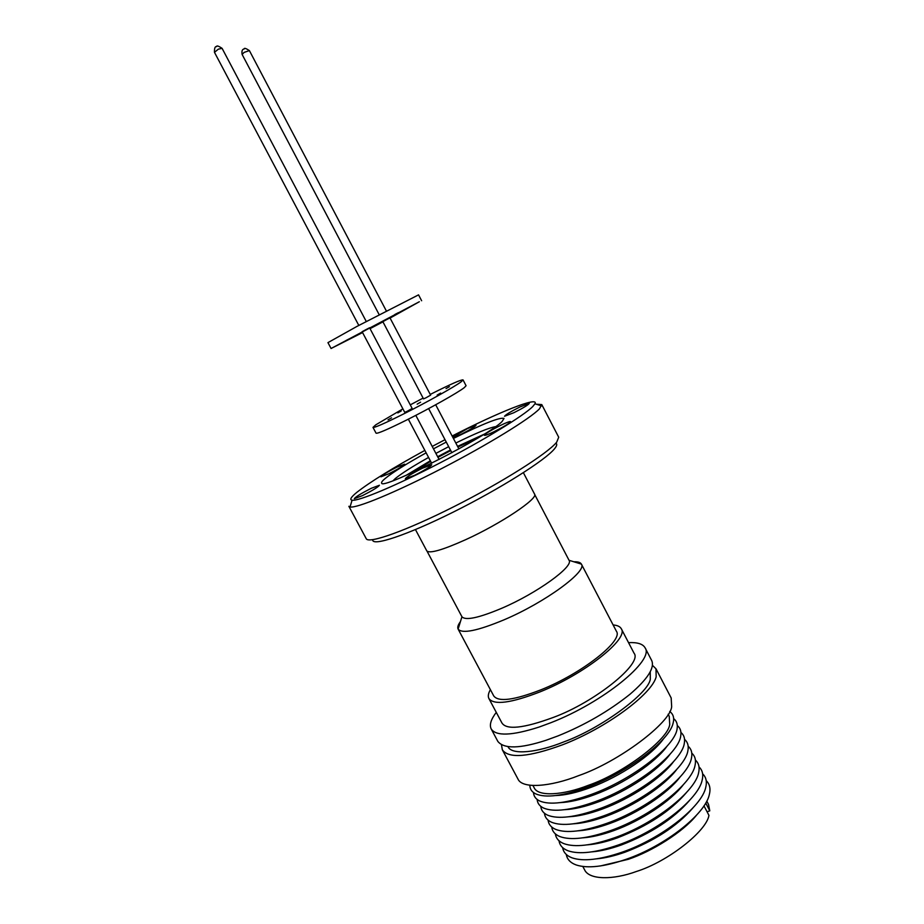 <?xml version="1.0" encoding="UTF-8"?>
<svg xmlns="http://www.w3.org/2000/svg" width="924" height="924" viewBox="0 0 924 924"><rect width="100%" height="100%" fill="white"/><g stroke="black" fill="none" stroke-linecap="round" stroke-linejoin="round"><path stroke-width="1.39" d="M430.249 394.433L431.693 393.705C450.75 384.13 461.203 379.533 463.039 379.903L461.215 381.751C454.978 386.544 426.796 402.321 403.303 414.102C384.488 423.492 374.382 427.916 372.984 427.385L375.756 424.844L402.899 408.858M372.984 427.385L376.068 433.183C377.512 433.806 387.641 429.452 406.479 420.108C429.983 408.362 458.119 392.527 464.298 387.63L466.077 385.724L463.039 379.903M417.151 404.158L420.582 402.183L417.151 404.158M388.022 419.843L391.533 417.833L388.022 419.843M397.84 412.901L401.247 410.949L397.84 412.901M446.026 388.588L449.399 386.659L446.026 388.588M437.168 395.079L440.621 393.093L437.168 395.079M386.948 319.438L382.848 321.656L423.527 398.891L425.976 397.805L430.63 395.149L389.986 317.891L386.948 319.438M366.343 329.418L362.116 331.704L404.747 412.358L407.253 411.261L412.162 408.443L369.577 327.766L366.343 329.418M421.633 300.75L418.549 294.86L356.941 326.415L327.951 342.631L331.069 348.498L419.346 301.732L390.078 318.064M375.456 325.086L378.99 323.261L375.456 325.086M345.992 340.529L349.595 338.669L345.992 340.529M356.768 335.285L360.279 333.472L356.768 335.285M404.666 309.759L408.131 307.969L404.666 309.759M394.814 314.507L398.383 312.67L394.814 314.507M534.684 494.502L569.045 560.291C574 566.424 536.948 593.243 501.697 608.292C478.736 617.937 465.477 620.755 461.942 616.758L427.073 551.247M573.908 561.792C577.95 561.642 580.445 562.416 581.381 564.102L581.392 564.114C587.548 571.251 544.883 602.552 503.973 619.854C477.385 630.896 462.104 633.98 458.119 629.105L458.119 629.094C457.253 627.361 458.027 624.878 460.429 621.621M458.119 629.105L493.751 695.957C498.463 702.228 514.218 700.173 540.99 689.789C582.143 673.434 623.654 640.505 616.424 631.288L581.392 564.114L569.045 560.291M613.12 624.947C617.382 625.294 620.108 626.564 621.309 628.782C629.152 638.692 584.326 674.289 539.812 691.961C510.937 703.129 493.97 705.347 488.923 698.579C487.768 696.338 488.265 693.358 490.39 689.651M621.309 628.782L634.037 653.187C643 663.478 594.663 702.286 553.303 717.44C523.504 728.378 506.352 730.191 501.871 722.868L488.923 698.579M628.539 642.642C637.364 642.203 642.873 643.924 645.079 647.805C654.758 660.186 603.026 702.552 550.854 722.718L539.131 727.049C511.988 735.735 496.015 736.359 491.198 728.932C489.235 724.924 490.933 719.403 496.269 712.369M651.582 660.325L651.639 660.417C654.966 667.648 647.77 678.921 630.041 694.213C608.72 711.237 584.661 725.155 557.865 735.966L546.13 740.24C520.154 748.683 504.077 749.098 497.886 741.475L491.187 728.944M650.253 671.748L650.3 679.186C648.636 693.346 600.542 728.713 563.79 741.903C537.641 752.552 511.711 755.382 508.027 746.731M652.413 665.292L655.994 668.803L656.167 676.842C651.824 694.294 605.798 728.285 562.543 744.79C528.817 757.16 508.754 758.835 502.344 749.814L501.478 744.871M671.171 697.978L671.667 706.617C670.558 722.707 618.884 761.722 578.851 775.559C550.381 786.89 522.048 789.084 517.914 778.932L502.344 749.814M669.23 716.296L669.715 724.347C668.63 738.992 623.481 773.342 588.369 785.319C563.236 795.241 537.941 796.962 534.118 787.675L532.963 785.516M663.582 738.692C652.24 754.931 620.281 776.518 590.852 787.41C577.015 792.549 565.303 795.264 555.717 795.552M669.715 711.48C672.799 713.686 674.081 716.862 673.55 721.009L673.134 723.03C669.588 740.471 627.708 772.441 587.722 787.086C562.982 796.038 545.587 798.267 535.516 793.785C531.785 791.88 529.891 789.038 529.822 785.238M673.654 718.629C676.599 720.939 677.754 724.185 677.153 728.366C675.86 745.622 633.044 779.29 591.568 794.351C567.117 803.141 549.78 805.335 539.535 800.923C535.747 799.052 533.726 796.257 533.483 792.538M666.897 746.361C655.335 762.67 623.769 783.933 594.675 794.628C581.196 799.618 569.704 802.275 560.187 802.621M677.304 725.548C680.295 727.973 681.45 731.358 680.757 735.723C679.128 753.268 636.613 786.74 595.403 801.605C571.24 810.244 553.973 812.392 543.578 808.05C539.593 806.155 537.445 803.291 537.144 799.456M670.189 754.053C658.419 770.408 627.246 791.337 598.486 801.847C585.377 806.675 574.104 809.285 564.668 809.678M680.93 732.466C683.991 734.996 685.134 738.542 684.349 743.092C682.386 760.914 640.17 794.178 599.249 808.846C575.363 817.336 558.165 819.438 547.632 815.176C543.428 813.247 541.152 810.313 540.794 806.352M673.469 761.746C661.48 778.135 630.722 798.729 602.309 809.054C589.547 813.721 578.493 816.285 569.172 816.735M684.557 739.373C687.687 742.03 688.807 745.726 687.941 750.461C685.654 768.56 643.728 801.616 603.072 816.088C579.487 824.416 562.358 826.495 551.686 822.302C547.274 820.35 544.86 817.324 544.444 813.247M676.726 769.449C664.552 785.85 634.187 806.121 606.121 816.262C593.716 820.766 582.905 823.272 573.688 823.781M688.184 746.28C691.383 749.052 692.492 752.898 691.51 757.842C688.9 776.206 647.285 809.031 606.906 823.319C583.61 831.496 566.551 833.529 555.751 829.417C551.12 827.442 548.567 824.347 548.094 820.142M679.972 777.165C667.602 793.577 637.652 813.501 609.932 823.446C597.886 827.8 587.317 830.26 578.216 830.815M691.799 753.164C695.067 756.063 696.165 760.082 695.079 765.222C692.145 783.841 650.831 816.446 610.729 830.537C587.722 838.576 570.755 840.574 559.828 836.543C554.977 834.522 552.275 831.346 551.732 827.015M683.194 784.892C670.639 801.293 641.106 820.87 613.732 830.63C602.055 834.834 591.73 837.236 582.767 837.837M695.414 760.059C698.752 763.085 699.826 767.266 698.648 772.614C695.391 791.475 654.377 823.85 614.552 837.756C591.834 845.633 574.959 847.597 563.906 843.647C558.824 841.614 555.982 838.357 555.37 833.887M686.393 792.619C670.593 811.087 647.632 826.148 617.532 837.814C606.225 841.856 596.153 844.201 587.341 844.848M699.018 766.943C702.436 770.096 703.499 774.451 702.194 780.006C698.625 799.11 657.911 831.254 618.364 844.963C595.945 852.702 579.152 854.631 568.006 850.761C562.681 848.694 559.69 845.356 559.02 840.759M689.581 800.369C673.723 818.71 650.97 833.587 621.332 844.986C610.383 848.867 600.588 851.166 591.938 851.859M702.621 773.815C706.109 777.107 707.149 781.635 705.74 787.41C701.859 806.733 661.445 838.634 622.187 852.159C600.046 859.747 583.356 861.653 572.106 857.865C566.551 855.774 563.397 852.355 562.647 847.608M692.746 808.13C676.83 826.345 654.296 841.013 625.121 852.147C614.552 855.878 605.024 858.119 596.546 858.846M706.225 780.676C709.794 784.106 710.81 788.819 709.274 794.813C705.081 814.356 664.98 846.014 625.987 859.355C604.157 866.793 587.56 868.664 576.218 864.968C570.408 862.843 567.093 859.343 566.285 854.457M696.292 815.465C682.686 832.339 651.593 851.558 628.332 859.308L600.6 865.915M703.972 805.855L708.951 815.384C706.514 831.184 667.763 861.699 636.474 871.459C613.155 880.075 589.073 880.006 584.569 869.761L582.813 866.458M411.804 472.799L430.653 461.376M437.964 457.322L450.75 450.577M457.9 446.997L478.586 437.595M396.731 467.221C387.399 471.968 382.132 475.155 380.919 476.807L388.796 473.793C398.209 469.011 403.511 465.812 404.677 464.183L396.731 467.221M371.275 488.299C361.284 493.37 355.636 496.823 354.308 498.671L362.393 495.657C372.488 490.529 378.17 487.063 379.441 485.25L371.275 488.299M422.638 468.122C412.347 473.331 406.583 476.865 405.336 478.748L414.322 475.444C424.717 470.189 430.503 466.632 431.716 464.772L422.638 468.122M500.762 425.283C490.91 430.261 485.447 433.599 484.384 435.296C485.008 435.678 488.242 434.476 494.086 431.681C504.03 426.657 509.517 423.308 510.556 421.621C509.886 421.252 506.618 422.476 500.762 425.283M519.842 407.01C510.637 411.665 505.532 414.749 504.539 416.274L513.894 412.705C523.192 408.004 528.309 404.908 529.279 403.395L519.842 407.01M453.003 437.687L460.914 434.384C469.969 429.799 475.005 426.761 476.033 425.271L467.521 428.563L452.737 437.179M495.576 426.645C489.05 427.72 475.802 433.194 455.832 443.046M448.683 446.662L435.897 453.407M428.574 457.438C412.624 466.401 401.559 473.423 395.357 478.517L393.174 480.63M483.829 434.372L457.576 446.373M450.438 449.976L437.653 456.722M430.33 460.764L406.19 475.317M426.137 452.841C406.595 463.709 392.943 472.256 385.204 478.47C382.478 480.734 381.289 482.236 381.635 482.975C380.191 491.164 488.773 435.874 502.113 421.483L504.019 418.445C500.057 417.001 483.194 423.677 453.407 438.45M446.28 442.076L433.483 448.833M424.855 450.404C393.047 467.81 370.42 481.751 356.976 492.238C351.051 497.043 349.411 499.711 352.067 500.219C358.385 501.432 395.715 485.851 439.581 463.12C483.425 440.425 523.7 415.777 532.755 406.537L534.961 403.788C539.142 395.899 498.279 412.323 452.125 436.012M541.776 404.585L558.708 437.225L556.71 442.157C547.724 453.418 502.39 482.201 454.365 506.433C406.317 530.746 368.41 544.155 366.239 538.704L348.868 506.294L350.057 506.976C356.595 508.477 395.772 492.319 441.891 468.433C487.988 444.594 530.18 418.607 539.431 408.858L541.776 404.585L536.301 404.215M372.684 539.697C371.667 546.835 406.548 535.4 453.407 512.023C500.219 488.727 545.784 459.921 554.619 448.66C556.664 446.153 557.218 444.409 556.294 443.439M523.377 472.684L534.546 494.063C538.808 498.29 500.635 523.85 465.43 539.789C442.457 550.069 429.579 553.765 426.784 550.877L415.454 529.579M445.01 439.685L432.213 446.431M706.791 801.096L708.523 804.411L709.794 810.822L707.079 811.792M705.728 803.037L709.794 810.822M410.279 404.862L423.111 398.094M362.578 332.571L331.069 348.498M382.952 321.852L370.05 328.655M244.132 52.391L242.123 54.447C241.557 50.97 242.261 49.157 244.225 48.984C244.144 47.759 245.865 48.291 249.388 50.589L244.132 52.391M214.472 52.333C214.368 48.106 215.096 46.212 216.643 46.639C216.586 45.345 218.399 45.911 222.083 48.337L218.341 49.168L214.472 52.333L358.801 325.421M435.689 404.758L458.905 448.902M415.812 415.35L439.096 459.471M249.388 50.589L386.324 310.914M222.083 48.337L366.251 321.46M645.079 647.805L651.639 660.417M656.005 668.803L671.24 698.094M668.156 714.229L669.288 716.4M352.067 500.219L350.057 506.976M534.961 403.788L541.66 405.948M461.942 616.758L458.119 629.094M428.632 408.593L451.882 452.737M408.339 419.161L431.647 463.259M242.123 54.447L379.163 314.657"/></g></svg>
